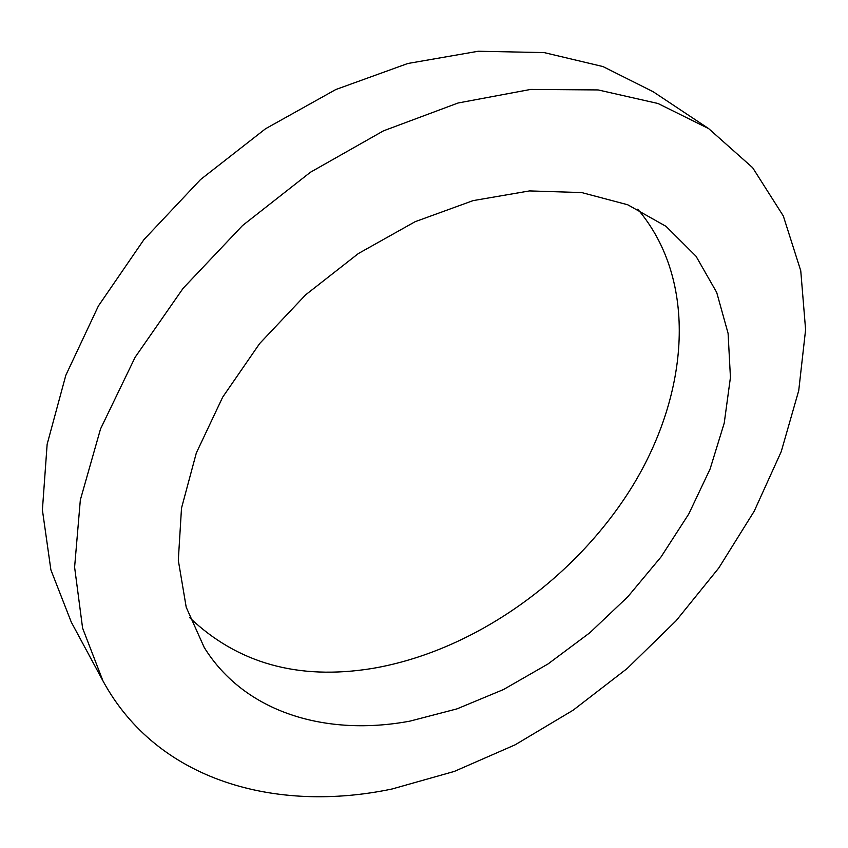 <?xml version="1.0" encoding="UTF-8"?>
<svg xmlns="http://www.w3.org/2000/svg" width="848" height="848" viewBox="0 0 848 848"><rect width="100%" height="100%" fill="white"/><g stroke="black" fill="none" stroke-linecap="round" stroke-linejoin="round"><path stroke-width="1.27" d="M409.944 721.129C326.681 736.658 244.966 713.104 204.23 647.48L186.221 607.274L178.303 560.295L181.504 508.153L196.333 452.949L222.674 397.161L259.647 343.546L305.619 294.85L358.354 253.552L415.149 221.688L473.12 200.616L529.47 190.927L581.686 192.56L627.732 204.771L666.104 226.405L696.017 256.223L716.708 292.443L728.093 333.381L730.435 377.434L724.224 423.11L710.083 469.039L688.756 514.015L661.037 556.935L627.753 596.833L589.784 632.788L548.02 663.963L503.415 689.572L457.019 708.864L409.944 721.129M189.687 617.651C237.631 663.38 298.326 680.34 371.784 668.542C473.756 651.444 575.029 579.269 632.428 486.233C689.265 393.398 698.296 280.444 637.738 209.191M392.126 788.979C276.437 813.317 157.41 781.284 102.926 680.849L82.595 628.124L74.603 567.195L80.337 499.949L100.53 428.94L135.139 357.241L183.115 288.299L242.486 225.589L310.41 172.261L383.476 130.846L458.058 103L530.636 89.432L598.116 89.93L658.048 103.509L708.674 128.62L752.653 167.703L783.308 215.964L800.756 270.777L805.6 329.702L798.731 390.599L781.231 451.624L754.211 511.196L718.797 567.969L676.089 620.768L627.181 668.5L573.163 710.179L515.149 744.809L454.358 771.404L392.126 788.979M102.926 680.849L71.296 622.146L50.891 569.898L42.4 509.977L47.138 444.267L65.826 375.272L98.4 305.958L143.927 239.634L200.531 179.564L265.551 128.748L335.797 89.538L407.814 63.494L478.251 51.251L544.109 52.587L602.992 66.568L653.14 91.711L708.674 128.62"/></g></svg>
